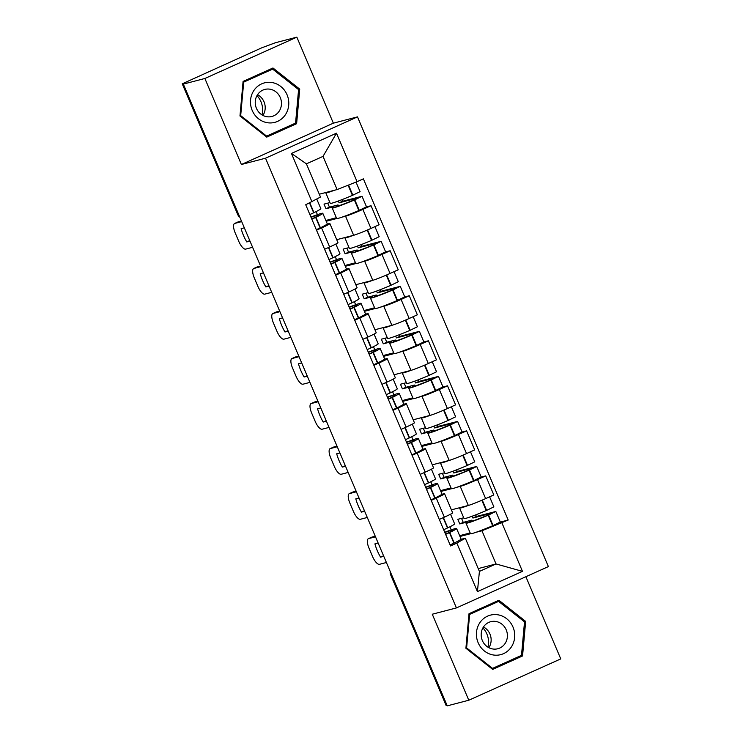 <?xml version="1.0" encoding="UTF-8"?>
<svg xmlns="http://www.w3.org/2000/svg" width="743" height="743" viewBox="0 0 743 743"><rect width="100%" height="100%" fill="white"/><g stroke="black" fill="none" stroke-linecap="round" stroke-linejoin="round"><path stroke-width="1.11" d="M296.847 37.15L204.873 78.479L183.326 84.098L447.249 705.85L468.787 700.231L432.277 614.22L456.416 607.923L548.39 566.593L357.494 116.874L333.356 123.171L296.847 37.15L275.3 42.769L261.74 47.821L182.239 83.81L238.159 214.523A6.278 5.87 75.4 0 0 239.59 216.631M468.787 700.231L560.761 658.902L525.877 576.707M204.873 78.479L241.382 164.5L265.52 158.203L456.416 607.923M183.326 84.098L186.01 82.891L182.657 83.764M447.054 705.395L446.153 705.562L390.651 574.803L446.571 705.516M451.4 509.856L468.322 505.454A14.451 0.799 -23 0 0 485.634 498.609L493.816 494.931L485.727 475.882L477.545 479.56A14.451 0.799 157 0 1 460.233 486.396L456.861 487.278M436.252 498.116L444.342 517.165A14.451 0.799 -23 0 0 452.654 512.819L444.574 493.77A14.451 0.799 157 0 1 436.252 498.116L431.2 500.383M444.342 517.165L439.289 519.431M481.13 477.08L485.727 475.882M441.704 494.364L443.608 493.872A14.451 0.799 157 0 1 444.574 493.77M451.391 488.708L440.868 491.448M432.287 464.83L449.209 460.419A14.451 0.799 -23 0 0 466.52 453.583L474.703 449.905L466.613 430.856L458.431 434.525A14.451 0.799 157 0 1 441.119 441.37L437.748 442.252M420.176 474.406L425.228 472.139A14.451 0.799 -23 0 0 433.541 467.793L425.46 448.735A14.451 0.799 157 0 1 417.139 453.081L412.086 455.357M462.016 432.054L466.613 430.856M422.591 449.339L424.494 448.837A14.451 0.799 157 0 1 425.46 448.735M432.277 443.673L421.755 446.422M413.173 419.804L430.095 415.393A14.451 0.799 -23 0 0 447.407 408.548L455.589 404.87L447.5 385.821L439.317 389.499A14.451 0.799 157 0 1 422.005 396.344L418.634 397.217M401.062 429.37L406.115 427.104A14.451 0.799 -23 0 0 414.427 422.758L406.347 403.709A14.451 0.799 157 0 1 398.025 408.056L392.973 410.322M442.902 387.019L447.5 385.821M403.477 404.303L405.381 403.811A14.451 0.799 157 0 1 406.347 403.709M413.164 398.647L402.641 401.387M394.059 374.769L410.981 370.358A14.451 0.799 -23 0 0 428.293 363.522L436.466 359.844L428.386 340.796L420.204 344.473A14.451 0.799 157 0 1 402.892 351.309L399.52 352.191M381.948 384.345L387.001 382.078A14.451 0.799 -23 0 0 395.313 377.732L387.233 358.683A14.451 0.799 157 0 1 378.911 363.03L373.859 365.296M423.789 341.994L428.386 340.796M384.363 359.278L386.267 358.785A14.451 0.799 157 0 1 387.233 358.683M394.05 353.612L383.527 356.361M374.946 329.743L391.867 325.332A14.451 0.799 -23 0 0 409.179 318.487L417.352 314.818L409.272 295.76L401.09 299.438A14.451 0.799 157 0 1 383.778 306.283L380.407 307.156M362.835 339.319L367.887 337.043A14.451 0.799 -23 0 0 376.199 332.697L368.119 313.648A14.451 0.799 157 0 1 359.798 317.995L354.745 320.261M404.675 296.959L409.272 295.76M365.25 314.252L367.153 313.75A14.451 0.799 157 0 1 368.119 313.648M368.156 292.631L362.231 294.172L364.191 298.788L372.15 296.717A23.869 1.328 -23 0 0 370.441 298.027A23.869 1.328 -23 0 0 392.61 290.058L400.263 286.334L404.731 296.866L397.078 300.599A23.869 1.328 157 0 1 374.918 308.568L364.414 311.326M355.832 284.718L372.754 280.306A14.451 0.799 -23 0 0 390.066 273.461L398.239 269.783L390.159 250.735L381.976 254.412A14.451 0.799 157 0 1 364.664 261.248L361.293 262.13M343.721 294.284L348.773 292.018A14.451 0.799 -23 0 0 357.086 287.671L349.006 268.622A14.451 0.799 157 0 1 340.684 272.969L335.632 275.235M385.561 251.933L390.159 250.735M346.136 269.217L348.04 268.725A14.451 0.799 157 0 1 349.006 268.622M355.823 263.561L345.3 266.3M336.718 239.683L353.64 235.271A14.451 0.799 -23 0 0 370.952 228.435L379.125 224.757L371.045 205.709L362.863 209.377A14.451 0.799 157 0 1 345.551 216.222L342.179 217.105M324.607 249.258L329.651 246.992A14.451 0.799 -23 0 0 337.972 242.645L329.892 223.587A14.451 0.799 157 0 1 321.57 227.934L316.518 230.209M366.448 206.907L371.045 205.709M327.022 224.191L328.926 223.689A14.451 0.799 157 0 1 329.892 223.587M336.709 218.526L326.186 221.275M478.213 568.59L496.036 563.946L481.947 530.753L475.975 532.304M470.505 533.734L459.982 536.474M460.818 539.399L465.322 538.22L479.411 571.413L496.036 563.946L522.478 571.358L477.424 591.604L456.843 543.114L465.322 538.22M319.295 194.211L337.118 189.567L323.029 156.374L306.404 163.841L320.493 197.034L305.717 204.762L450.546 545.947L456.843 543.114M312.023 201.929L291.432 153.439L336.486 133.192L357.067 181.682L337.118 189.567M481.947 530.753L508.193 520.035L363.373 178.849L357.067 181.682M501.896 522.868L522.478 571.358M357.494 116.874L265.52 158.203M469.019 613.69L465.907 648.258L492.665 669.397L522.552 655.967L525.663 621.399L498.906 600.26L469.019 613.69M333.356 123.171L241.382 164.5M243.082 81.414L239.97 115.982L266.737 137.121L296.615 123.7L299.726 89.132L272.969 67.984L243.082 81.414M500.243 522.106L508.193 520.035M477.424 591.604L479.411 571.413M323.029 156.374L336.486 133.192M306.404 163.841L291.432 153.439M491.977 668.849L518.02 656.933M524.354 621.742L525.663 621.399M518.001 657.156L522.552 655.967M266.04 136.582L292.083 124.657M298.417 89.476L299.726 89.132M292.064 124.88L296.615 123.7M444.843 532.517A19.782 1.096 157 0 1 451.521 530.233A19.782 1.096 157 0 1 452.84 530.093A19.782 1.096 157 0 1 447.156 533.39L445.54 534.152M445.624 534.366L449.738 532.48A23.869 1.328 -23 0 0 456.592 528.505A23.869 1.328 -23 0 0 455.004 528.672A23.869 1.328 -23 0 0 444.741 532.276M450.527 514.212L454.632 523.88A23.869 1.328 157 0 1 447.778 527.855L443.664 529.74M456.592 528.505L461.069 539.037A23.869 1.328 157 0 1 454.214 543.012L450.1 544.898M463.725 517.778L457.799 519.32L459.759 523.936L467.719 521.865A23.869 1.328 -23 0 0 466.01 523.174A23.869 1.328 -23 0 0 488.179 515.205L495.832 511.481L476.384 516.469L475.706 514.862M495.832 511.481L500.299 522.013L492.646 525.747A23.869 1.328 157 0 1 470.486 533.706L466.01 523.174M489.609 496.826L493.872 506.865L486.219 510.59A23.869 1.328 157 0 1 464.05 518.558L459.583 508.017A23.869 1.328 157 0 1 459.833 507.664M472.13 516.227L472.901 518.038L491.81 513.107L488.142 514.973A19.782 1.096 157 0 1 469.771 521.577A19.782 1.096 157 0 1 471.814 520.137L472.223 521.112M375.494 536.817L368.565 538.629A9.418 3.316 -114.2 0 0 368.379 538.694A9.418 3.316 -114.2 0 0 368.992 548.13L372.549 556.498A9.418 3.316 65.8 0 0 379.469 564.318L386.397 562.507M378.131 543.022L374.927 543.857A19.476 6.854 -114.2 0 0 380.565 557.139L383.769 556.303M449.914 526.806L451.215 529.87M470.152 532.935L459.638 535.675M468.239 505.472A23.869 1.328 157 0 1 459.583 508.017M471.814 520.137L463.242 522.375L461.533 518.345M375.243 536.223L372.048 537.059A9.418 3.316 -114.2 0 0 371.862 537.124A9.418 3.316 -114.2 0 0 371.695 537.217M472.901 518.038L476.384 516.469M459.759 523.936L463.242 522.375M383.555 555.792L380.565 557.139M482.913 627.891A19.624 18.343 -104.6 0 1 487.937 647.172M511.184 647.218A20.414 19.077 75.4 0 0 506.68 618.724A20.414 19.077 75.4 0 0 479.959 622.55A20.414 19.077 75.4 0 0 484.455 651.044A20.414 19.077 75.4 0 0 511.184 647.218M504.98 643.661A13.978 13.058 75.4 0 0 505.026 627.603A13.978 13.058 75.4 0 0 490.761 621.696A13.978 13.058 75.4 0 0 483.6 626.776A13.978 13.058 75.4 0 0 483.554 642.834A13.978 13.058 75.4 0 0 497.81 648.741A13.978 13.058 75.4 0 0 504.98 643.661M488.857 647.692A13.978 13.058 75.4 0 0 483.461 626.981M469.009 613.867L494.262 602.517L498.59 601.393L524.521 621.872L521.502 655.372L492.553 668.375L466.613 647.896L469.641 614.396L498.59 601.393M468.944 614.582L469.641 614.396M465.926 648.072L466.613 647.896M491.671 668.607L492.553 668.375M256.976 95.615A19.624 18.343 -104.6 0 1 262 114.896M285.247 114.942A20.414 19.077 75.4 0 0 280.743 86.448A20.414 19.077 75.4 0 0 254.022 90.284A20.414 19.077 75.4 0 0 258.518 118.778A20.414 19.077 75.4 0 0 285.247 114.942M279.043 111.394A13.978 13.058 75.4 0 0 279.089 95.327A13.978 13.058 75.4 0 0 264.824 89.42A13.978 13.058 75.4 0 0 257.663 94.5A13.978 13.058 75.4 0 0 257.617 110.568A13.978 13.058 75.4 0 0 271.882 116.475A13.978 13.058 75.4 0 0 279.043 111.394M262.92 115.425A13.978 13.058 75.4 0 0 257.524 94.714M243.072 81.6L268.325 70.251L272.653 69.118L298.584 89.606L295.565 123.097L266.616 136.108L240.686 115.62L243.704 82.129L272.653 69.118M243.007 82.306L243.704 82.129M239.989 115.806L240.686 115.62M265.734 136.331L266.616 136.108M425.73 487.492A19.782 1.096 157 0 1 432.407 485.207A19.782 1.096 157 0 1 433.726 485.068A19.782 1.096 157 0 1 428.042 488.365L426.426 489.117M426.51 489.331L430.624 487.445A23.869 1.328 -23 0 0 437.478 483.47A23.869 1.328 -23 0 0 435.89 483.637A23.869 1.328 -23 0 0 425.628 487.241M431.414 469.186L435.519 478.854A23.869 1.328 157 0 1 428.665 482.829L424.55 484.715M437.478 483.47L441.955 494.011A23.869 1.328 157 0 1 435.101 497.986L430.986 499.872M444.611 472.743L438.686 474.294L440.645 478.91L448.605 476.839A23.869 1.328 -23 0 0 446.896 478.148A23.869 1.328 -23 0 0 469.065 470.18L476.718 466.455L457.27 471.443L456.592 469.836M476.718 466.455L481.185 476.987L473.532 480.712A23.869 1.328 157 0 1 451.373 488.68L446.896 478.148M470.495 451.79L474.758 461.83L467.106 465.555A23.869 1.328 157 0 1 444.936 473.523L440.469 462.991A23.869 1.328 157 0 1 440.72 462.629M453.016 471.192L453.787 473.003L472.697 468.071L469.028 469.947A19.782 1.096 157 0 1 450.657 476.551A19.782 1.096 157 0 1 452.701 475.111L453.109 476.087M356.38 491.792L349.451 493.593A9.418 3.316 -114.2 0 0 349.266 493.658A9.418 3.316 -114.2 0 0 349.879 503.104L353.436 511.472A9.418 3.316 65.8 0 0 360.355 519.283L367.283 517.481M359.018 497.996L355.813 498.832A19.476 6.854 -114.2 0 0 361.451 512.103L364.655 511.268M430.801 481.78L432.101 484.835M451.038 487.9L440.525 490.64M449.125 460.437A23.869 1.328 157 0 1 440.469 462.991M452.701 475.111L444.128 477.34L442.419 473.319M356.129 491.197L352.934 492.024A9.418 3.316 -114.2 0 0 352.749 492.098A9.418 3.316 -114.2 0 0 352.581 492.191M453.787 473.003L457.27 471.443M440.645 478.91L444.128 477.34M364.441 510.766L361.451 512.103M406.616 442.456A19.782 1.096 157 0 1 413.284 440.181A19.782 1.096 157 0 1 414.613 440.042A19.782 1.096 157 0 1 408.929 443.33L407.313 444.091M407.396 444.305L411.511 442.419A23.869 1.328 -23 0 0 418.365 438.444A23.869 1.328 -23 0 0 416.777 438.611A23.869 1.328 -23 0 0 406.514 442.215M412.3 424.151L416.405 433.828A23.869 1.328 157 0 1 409.551 437.803L405.437 439.689M418.365 438.444L422.841 448.976A23.869 1.328 157 0 1 415.987 452.951L411.873 454.837M425.498 427.717L419.572 429.259L421.532 433.884L429.491 431.804A23.869 1.328 -23 0 0 427.782 433.113A23.869 1.328 -23 0 0 449.952 425.145L457.604 421.42L438.156 426.408L437.478 424.81M457.604 421.42L462.072 431.962L454.419 435.686A23.869 1.328 157 0 1 432.259 443.655L427.782 433.113M451.382 406.765L455.645 416.804L447.992 420.529A23.869 1.328 157 0 1 425.823 428.497L421.355 417.965A23.869 1.328 157 0 1 421.606 417.603M433.903 426.166L434.674 427.977L453.583 423.046L449.914 424.912A19.782 1.096 157 0 1 431.544 431.525A19.782 1.096 157 0 1 433.587 430.076L433.996 431.051M337.266 446.757L330.338 448.568A9.418 3.316 -114.2 0 0 330.152 448.633A9.418 3.316 -114.2 0 0 330.765 458.069L334.322 466.446A9.418 3.316 65.8 0 0 341.241 474.257L348.17 472.446M339.904 452.961L336.7 453.797A19.476 6.854 -114.2 0 0 342.337 467.078L345.541 466.242M411.687 436.745L412.987 439.81M431.924 442.874L421.411 445.614M430.011 415.411A23.869 1.328 157 0 1 421.355 417.965M433.587 430.076L425.015 432.315L423.306 428.284M337.016 446.162L333.821 446.998A9.418 3.316 -114.2 0 0 333.635 447.063A9.418 3.316 -114.2 0 0 333.468 447.156M434.674 427.977L438.156 426.408M421.532 433.884L425.015 432.315M345.328 465.731L342.337 467.078M387.502 397.431A19.782 1.096 157 0 1 394.171 395.146A19.782 1.096 157 0 1 395.499 395.007A19.782 1.096 157 0 1 389.815 398.304L388.19 399.056M388.283 399.27L392.397 397.394A23.869 1.328 -23 0 0 399.251 393.409A23.869 1.328 -23 0 0 397.663 393.586A23.869 1.328 -23 0 0 387.4 397.18M393.186 379.125L397.291 388.793A23.869 1.328 157 0 1 390.437 392.768L386.323 394.654M399.251 393.409L403.728 403.951A23.869 1.328 157 0 1 396.873 407.926L392.759 409.811M406.384 382.691L400.458 384.233L402.418 388.849L410.377 386.778A23.869 1.328 -23 0 0 408.669 388.087A23.869 1.328 -23 0 0 430.838 380.119L438.491 376.395L419.043 381.382L418.365 379.775M438.491 376.395L442.958 386.927L435.305 390.651A23.869 1.328 157 0 1 413.145 398.619L408.669 388.087M432.268 361.739L436.522 371.779L428.878 375.503A23.869 1.328 157 0 1 406.709 383.472L402.242 372.93A23.869 1.328 157 0 1 402.492 372.577M414.789 381.131L415.56 382.951L434.469 378.011L430.801 379.887A19.782 1.096 157 0 1 412.43 386.49A19.782 1.096 157 0 1 414.473 385.05L414.882 386.026M318.153 401.731L311.224 403.533A9.418 3.316 -114.2 0 0 311.038 403.598A9.418 3.316 -114.2 0 0 311.651 413.043L315.208 421.411A9.418 3.316 65.8 0 0 322.128 429.222L329.056 427.42M320.79 407.935L317.586 408.771A19.476 6.854 -114.2 0 0 323.224 422.052L326.428 421.216M392.573 391.719L393.874 394.784M412.811 397.839L402.297 400.588M410.898 370.385A23.869 1.328 157 0 1 402.242 372.93M414.473 385.05L405.901 387.289L404.192 383.258M317.902 401.136L314.707 401.972A9.418 3.316 -114.2 0 0 314.521 402.037A9.418 3.316 -114.2 0 0 314.354 402.13M415.56 382.951L419.043 381.382M402.418 388.849L405.901 387.289M326.214 420.705L323.224 422.052M368.389 352.396A19.782 1.096 157 0 1 375.057 350.12A19.782 1.096 157 0 1 376.385 349.981A19.782 1.096 157 0 1 370.701 353.278L369.076 354.03M369.169 354.244L373.283 352.358A23.869 1.328 -23 0 0 380.137 348.383A23.869 1.328 -23 0 0 378.549 348.551A23.869 1.328 -23 0 0 368.287 352.154M374.073 334.09L378.178 343.768A23.869 1.328 157 0 1 371.324 347.743L367.209 349.628M380.137 348.383L384.614 358.915A23.869 1.328 157 0 1 377.76 362.9L373.645 364.776M387.27 337.656L381.345 339.207L383.304 343.823L391.264 341.743A23.869 1.328 -23 0 0 389.555 343.062A23.869 1.328 -23 0 0 411.724 335.093L419.377 331.359L399.929 336.347L399.251 334.749M419.377 331.359L423.844 341.901L416.191 345.625A23.869 1.328 157 0 1 394.031 353.594L389.555 343.062M413.154 316.704L417.408 326.744L409.764 330.468A23.869 1.328 157 0 1 387.595 338.436L383.128 327.904A23.869 1.328 157 0 1 383.379 327.542M395.675 336.105L396.446 337.916L415.356 332.985L411.687 334.861A19.782 1.096 157 0 1 393.316 341.464A19.782 1.096 157 0 1 395.36 340.025L395.768 340.991M299.039 356.696L292.11 358.507A9.418 3.316 -114.2 0 0 291.925 358.572A9.418 3.316 -114.2 0 0 292.538 368.008L296.095 376.385A9.418 3.316 65.8 0 0 303.014 384.196L309.942 382.385M301.677 362.909L298.472 363.745A19.476 6.854 -114.2 0 0 304.11 377.017L307.314 376.181M373.46 346.684L374.76 349.749M393.697 352.814L383.184 355.553M391.784 325.35A23.869 1.328 157 0 1 383.128 327.904M395.36 340.025L386.787 342.254L385.078 338.232M298.788 356.111L295.593 356.937A9.418 3.316 -114.2 0 0 295.408 357.002A9.418 3.316 -114.2 0 0 295.24 357.104M396.446 337.916L399.929 336.347M383.304 343.823L386.787 342.254M307.1 375.679L304.11 377.017M349.275 307.37A19.782 1.096 157 0 1 355.943 305.085A19.782 1.096 157 0 1 357.272 304.946A19.782 1.096 157 0 1 351.588 308.243L349.962 309.004M350.055 309.218L354.17 307.333A23.869 1.328 -23 0 0 361.024 303.358A23.869 1.328 -23 0 0 359.436 303.525A23.869 1.328 -23 0 0 349.173 307.128M354.959 289.064L359.064 298.732A23.869 1.328 157 0 1 352.21 302.717L348.096 304.593M361.024 303.358L365.5 313.89A23.869 1.328 157 0 1 358.646 317.865L354.532 319.75M394.041 271.678L398.294 281.718L390.651 285.442A23.869 1.328 157 0 1 368.482 293.411L364.014 282.869A23.869 1.328 157 0 1 364.265 282.516M376.562 291.08L377.323 292.891L396.242 287.959L392.573 289.826A19.782 1.096 157 0 1 374.203 296.429A19.782 1.096 157 0 1 376.246 294.99L376.655 295.965M279.925 311.67L272.997 313.481A9.418 3.316 -114.2 0 0 272.811 313.546A9.418 3.316 -114.2 0 0 273.424 322.982L276.981 331.35A9.418 3.316 65.8 0 0 283.9 339.17L290.829 337.359M282.563 317.874L279.359 318.71A19.476 6.854 -114.2 0 0 284.996 331.991L288.2 331.155M354.346 301.658L355.646 304.723M374.583 307.788L364.07 310.528M372.67 280.325A23.869 1.328 157 0 1 364.014 282.869M400.263 286.334L380.815 291.321L380.137 289.724M376.246 294.99L367.674 297.228L365.965 293.197M279.674 311.076L276.48 311.911A9.418 3.316 -114.2 0 0 276.294 311.976A9.418 3.316 -114.2 0 0 276.127 312.069M377.323 292.891L380.815 291.321M364.191 298.788L367.674 297.228M287.987 330.644L284.996 331.991M330.161 262.344A19.782 1.096 157 0 1 336.83 260.059A19.782 1.096 157 0 1 338.149 259.92A19.782 1.096 157 0 1 332.474 263.217L330.849 263.969M330.941 264.183L335.056 262.298A23.869 1.328 -23 0 0 341.91 258.323A23.869 1.328 -23 0 0 340.322 258.49A23.869 1.328 -23 0 0 330.059 262.093M335.845 244.038L339.95 253.707A23.869 1.328 157 0 1 333.096 257.682L328.982 259.567M341.91 258.323L346.387 268.864A23.869 1.328 157 0 1 339.532 272.839L335.418 274.724M349.043 247.595L343.117 249.146L345.077 253.762L353.036 251.691A23.869 1.328 -23 0 0 351.328 253.001A23.869 1.328 -23 0 0 373.497 245.032L381.15 241.308L361.702 246.295L361.024 244.688M381.15 241.308L385.617 251.84L377.964 255.564A23.869 1.328 157 0 1 355.804 263.533L351.328 253.001M374.927 226.643L379.181 236.683L371.537 240.407A23.869 1.328 157 0 1 349.368 248.376L344.901 237.844A23.869 1.328 157 0 1 345.151 237.491M357.448 246.044L358.21 247.856L377.128 242.924L373.46 244.8A19.782 1.096 157 0 1 355.089 251.403A19.782 1.096 157 0 1 357.132 249.964L357.541 250.939M260.812 266.644L253.883 268.446A9.418 3.316 -114.2 0 0 253.697 268.511A9.418 3.316 -114.2 0 0 254.31 277.956L257.867 286.324A9.418 3.316 65.8 0 0 264.787 294.135L271.715 292.333M263.449 272.848L260.245 273.684A19.476 6.854 -114.2 0 0 265.883 286.956L269.087 286.12M335.232 256.632L336.533 259.688M355.47 262.753L344.956 265.492M353.557 235.29A23.869 1.328 157 0 1 344.901 237.844M357.132 249.964L348.56 252.193L346.851 248.171M260.561 266.05L257.366 266.876A9.418 3.316 -114.2 0 0 257.18 266.951A9.418 3.316 -114.2 0 0 257.013 267.043M358.21 247.856L361.702 246.295M345.077 253.762L348.56 252.193M268.864 285.618L265.883 286.956M311.048 217.309A19.782 1.096 157 0 1 317.716 215.033A19.782 1.096 157 0 1 319.035 214.894A19.782 1.096 157 0 1 313.36 218.191L311.735 218.944M311.828 219.157L315.942 217.272A23.869 1.328 -23 0 0 322.796 213.297A23.869 1.328 -23 0 0 321.208 213.464A23.869 1.328 -23 0 0 310.945 217.067M316.797 199.17L320.837 208.681A23.869 1.328 157 0 1 313.983 212.656L309.868 214.541M322.796 213.297L327.273 223.829A23.869 1.328 157 0 1 320.419 227.804L316.304 229.689M329.929 202.57L324.004 204.111L325.963 208.737L333.923 206.656A23.869 1.328 -23 0 0 332.214 207.966A23.869 1.328 -23 0 0 354.383 199.997L362.027 196.273L342.588 201.26L341.91 199.663M362.027 196.273L366.503 206.814L358.85 210.538A23.869 1.328 157 0 1 336.69 218.507L332.214 207.966M356.018 182.1L360.067 191.657L352.423 195.381A23.869 1.328 157 0 1 330.254 203.35L325.787 192.818A23.869 1.328 157 0 1 326.038 192.456M338.334 201.019L339.096 202.83L358.015 197.898L354.346 199.765A19.782 1.096 157 0 1 335.975 206.378A19.782 1.096 157 0 1 338.019 204.929L338.427 205.904M241.698 221.609L234.769 223.42A9.418 3.316 -114.2 0 0 234.584 223.485A9.418 3.316 -114.2 0 0 235.197 232.921L238.754 241.299A9.418 3.316 65.8 0 0 245.673 249.109L252.601 247.298M244.336 227.813L241.131 228.649A19.476 6.854 -114.2 0 0 246.769 241.93L249.973 241.094M316.119 211.597L317.419 214.662M336.356 217.727L325.843 220.467M334.443 190.264A23.869 1.328 157 0 1 325.787 192.818M338.019 204.929L329.446 207.167L327.737 203.145M241.447 221.015L238.252 221.851A9.418 3.316 -114.2 0 0 238.066 221.916A9.418 3.316 -114.2 0 0 237.899 222.008M339.096 202.83L342.588 201.26M325.963 208.737L329.446 207.167M249.75 240.583L246.769 241.93M345.551 216.222L353.64 235.271M364.664 261.248L372.754 280.306M383.778 306.283L391.867 325.332M402.892 351.309L410.981 370.358M422.005 396.344L430.095 415.393M441.119 441.37L449.209 460.419M460.233 486.396L468.322 505.454M340.684 272.969L348.773 292.018M359.798 317.995L367.887 337.043M378.911 363.03L387.001 382.078M398.025 408.056L406.115 427.104M417.139 453.081L425.228 472.139M321.57 227.934L329.651 246.992M381.976 254.412L390.066 273.461M401.09 299.438L409.179 318.487M420.204 344.473L428.293 363.522M439.317 389.499L447.407 408.548M458.431 434.525L466.52 453.583M477.545 479.56L485.634 498.609M362.863 209.377L370.952 228.435M390.539 572.249A6.278 5.87 75.4 0 0 391.069 574.757L391.552 574.636M238.642 214.402L237.741 214.569A6.278 6.278 0 0 0 239.822 217.197M443.116 517.713L447.481 528.004M449.441 532.62L453.917 543.161M449.738 532.48L454.214 543.012M488.179 515.205L492.646 525.747M488.597 515.029L493.064 525.57M482.253 500.095L486.628 510.413M443.422 517.583L447.778 527.855M481.835 500.271L486.219 510.59M372.048 537.059L368.565 538.629M424.002 472.687L428.367 482.978M430.327 487.594L434.804 498.126M430.624 487.445L435.101 497.986M469.065 470.18L473.532 480.712M469.483 470.003L473.95 480.535M463.14 455.069L467.514 465.387M424.299 472.548L428.665 482.829M462.722 455.245L467.106 465.555M352.934 492.024L349.451 493.593M404.889 427.662L409.254 437.943M411.213 442.568L415.681 453.1M411.511 442.419L415.987 452.951M449.952 425.145L454.419 435.686M450.36 424.968L454.837 435.509M444.026 410.034L448.4 420.352M405.186 427.522L409.551 437.803M443.608 410.21L447.992 420.529M333.821 446.998L330.338 448.568M385.775 382.626L390.14 392.917M392.1 397.533L396.567 408.074M392.397 397.394L396.873 407.926M430.838 380.119L435.305 390.651M431.246 379.942L435.723 390.474M424.912 365.008L429.287 375.326M386.072 382.487L390.437 392.768M424.494 365.184L428.878 375.503M314.707 401.972L311.224 403.533M366.661 337.601L371.026 347.891M372.986 352.507L377.453 363.039M373.283 352.358L377.76 362.9M411.724 335.093L416.191 345.625M412.133 334.917L416.609 345.449M405.799 319.973L410.173 330.291M366.958 337.461L371.324 347.743M405.381 320.159L409.764 330.468M295.593 356.937L292.11 358.507M347.548 292.566L351.913 302.856M353.872 307.481L358.34 318.013M354.17 307.333L358.646 317.865M392.61 290.058L397.078 300.599M393.019 289.881L397.496 300.423M386.685 274.947L391.059 285.266M347.845 292.436L352.21 302.717M386.267 275.124L390.651 285.442M276.48 311.911L272.997 313.481M328.434 247.54L332.799 257.83M334.759 262.446L339.226 272.987M335.056 262.298L339.532 272.839M373.497 245.032L377.964 255.564M373.905 244.856L378.382 255.388M367.571 229.921L371.946 240.24M328.731 247.4L333.096 257.682M367.153 230.098L371.537 240.407M257.366 266.876L253.883 268.446M309.543 203.043L313.685 212.795M315.645 217.42L320.112 227.952M315.942 217.272L320.419 227.804M354.383 199.997L358.85 210.538M354.792 199.821L359.268 210.362M348.532 185.063L352.832 195.205M309.85 202.904L313.983 212.656M348.105 185.221L352.423 195.381M238.252 221.851L234.769 223.42M237.741 214.569L182.239 83.81M390.214 571.478A6.278 6.278 0 0 0 390.651 574.803M371.862 537.124L368.379 538.694M352.749 492.098L349.266 493.658M333.635 447.063L330.152 448.633M314.521 402.037L311.038 403.598M295.408 357.002L291.925 358.572M370.441 298.027L374.918 308.568M276.294 311.976L272.811 313.546M257.18 266.951L253.697 268.511M238.066 221.916L234.584 223.485"/></g></svg>
